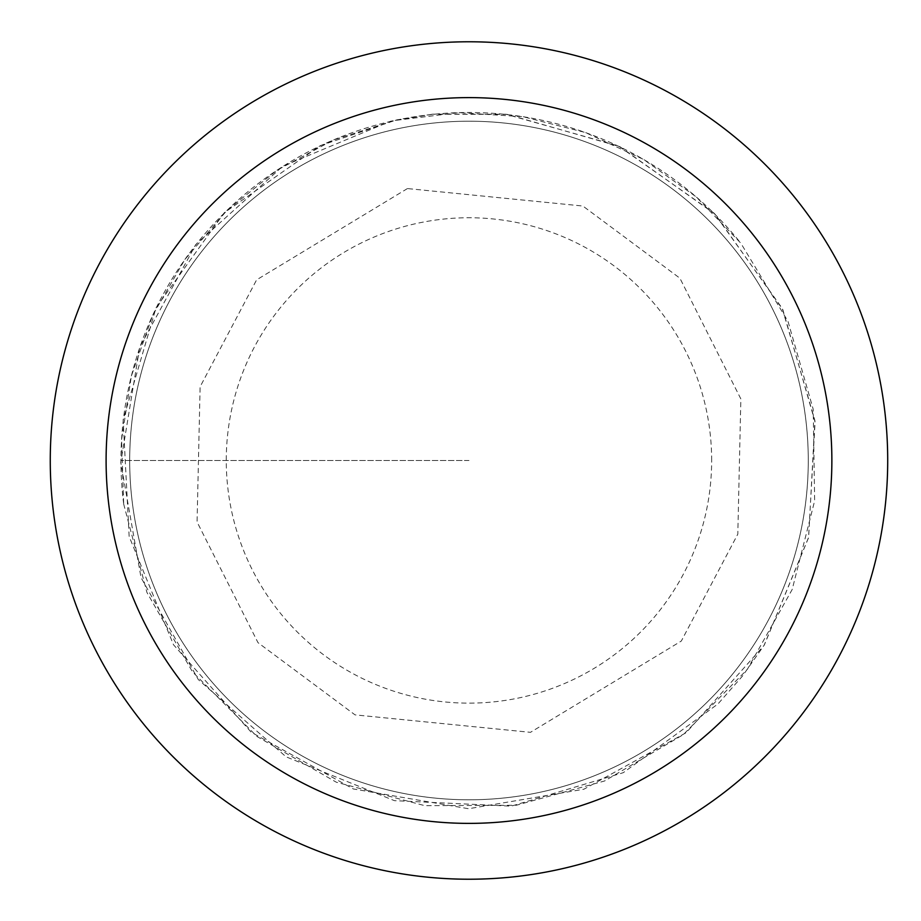 <?xml version="1.0" encoding="UTF-8"?>
<svg xmlns="http://www.w3.org/2000/svg" width="921" height="921" viewBox="0 0 921 921"><rect width="100%" height="100%" fill="white"/><g stroke="black" fill="none" stroke-linecap="round" stroke-linejoin="round"><path stroke-width="0.69" stroke-dasharray="4.61 3.45" d="M123.667 503.856L123.667 503.856A348.023 348.023 0 0 1 740.691 243.04L696.034 196.749L643.606 159.46L585.215 132.463L522.852 116.679L458.646 112.638L394.798 120.478L333.483 139.946L276.795 170.362L226.681 210.69L184.833 259.549L152.702 315.281L131.381 375.975L121.595 439.559L123.667 503.856M129.688 460.5A339.296 339.296 0 0 1 638.633 166.666A339.296 339.296 0 0 1 638.633 754.334A339.296 339.296 0 0 1 129.688 460.5A339.296 339.296 0 0 1 431.661 123.264A339.296 339.296 0 0 1 807.36 435.587A339.296 339.296 0 0 1 481.441 799.566A339.296 339.296 0 0 1 129.688 460.5M123.656 503.948L146.923 592.433L192.443 671.789L257.074 736.547L336.349 782.228L424.788 805.668L516.278 805.253L604.498 781.008L683.347 734.613L747.392 669.268L792.187 589.498L814.648 500.805L813.22 409.315L787.996 321.371L740.737 243.04M50.264 460.5A418.71 418.71 0 0 1 678.34 97.879A418.71 418.71 0 0 1 678.34 823.121A418.71 418.71 0 0 1 50.264 460.5M711.657 460.454A242.695 242.695 0 0 0 438.143 219.716A242.695 242.695 0 0 0 227.142 481.027A242.695 242.695 0 0 0 479.265 702.919A242.695 242.695 0 0 0 711.657 460.454M432.628 114.204L390.642 121.192L282.747 166.252L195.851 244.479L139.75 347.067L120.755 462.434L141.028 577.594L198.28 679.548L286.04 756.809L394.43 800.66L511.224 806.151L623.264 772.684L717.896 704.024L742.418 676.129L764.338 644.953L808.534 537.749L815.073 421.979L782.815 309.594L715.168 214.225L619.775 146.612L507.379 114.4L432.628 114.204M432.789 114.158L396.617 119.903L320.186 145.668L224.356 212.659L156.109 307.602L123.138 419.78L129.159 536.552L173.493 644.746L251.134 732.172L353.342 788.963L468.582 808.73L583.868 789.228L686.203 732.667L764.05 645.425L808.626 537.334L814.912 420.575L782.194 308.316L714.166 213.223L618.498 146.002L505.963 114.239L432.789 114.158M407.45 188.563L256.614 279.846L200.11 386.774L197.071 521.965L258.007 642.674L355.046 714.869L530.473 732.333L681.31 641.051L737.813 534.122L740.852 398.931L679.917 278.223L582.878 206.028L407.45 188.563M468.985 460.5L120.755 460.5L468.985 460.5"/><path stroke-width="1.38" d="M452.338 97.994A362.886 362.886 0 0 1 831.698 449.402A362.886 362.886 0 0 1 474.534 823.339A362.886 362.886 0 0 1 106.099 460.5A362.886 362.886 0 0 1 452.338 97.994M50.264 460.5A418.71 418.71 0 0 1 678.34 97.879A418.71 418.71 0 0 1 678.34 823.121A418.71 418.71 0 0 1 50.264 460.5"/></g></svg>
